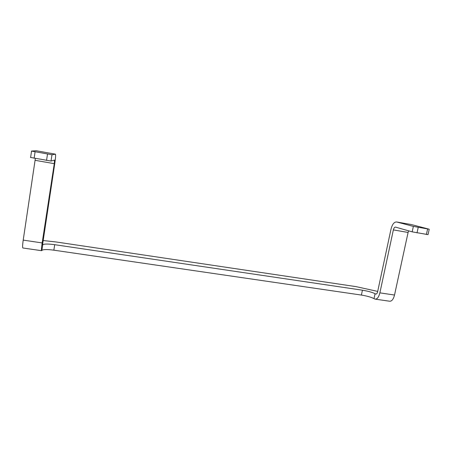 <?xml version="1.0" encoding="UTF-8"?>
<svg xmlns="http://www.w3.org/2000/svg" width="452" height="452" viewBox="0 0 452 452"><rect width="100%" height="100%" fill="white"/><g stroke="black" fill="none" stroke-linecap="round" stroke-linejoin="round"><path stroke-width="0.68" d="M53.85 250.171L54.698 244.685L362.425 290.195L361.397 295.066L53.85 250.171C47.234 249.312 43.251 249.374 41.889 250.357L41.646 250.707C41.239 250.651 41.409 248.058 42.16 242.922L54.268 163.675L54.517 160.093L51.025 161.053L30.459 157.426M51.025 161.053L51.986 154.748L31.403 151.07L36.149 150.719L55.421 154.172C55.816 154.68 55.602 157.793 54.771 163.505L42.516 245.012M41.527 250.69L22.984 247.995C22.414 247.916 22.487 245.295 23.21 240.119L35.352 158.454M377.697 291.41L356.182 286.653L56.138 241.973L42.991 240.52M362.425 290.195C367.877 291.094 372.092 292.263 375.064 293.698L375.736 294.054C376.567 294.173 377.205 293.371 377.646 291.653L390.991 229.204C392.279 224.265 394.167 221.853 396.658 221.972L411.467 224.582L429.236 229.215L413.365 226.39L412.179 231.842L395.551 227.124C394.596 227.062 393.867 227.989 393.359 229.898L379.878 292.862L394.523 295.026L408.094 232.452L393.359 229.898M408.687 230.848L408.094 232.452M375.544 299.184L389.392 301.19C391.641 301.524 393.347 299.467 394.523 295.026M429.219 229.288L428.038 234.633L412.179 231.842M42.567 245.018L42.742 244.752C44.098 243.831 48.081 243.809 54.698 244.685M51.986 154.748L55.421 154.172M361.397 295.066C366.849 295.958 371.052 297.139 374.019 298.619L374.917 299.088C377.064 299.405 378.714 297.331 379.878 292.862M396.658 221.972L413.365 226.39M35.081 151.849L34.126 158.24M47.511 154.07L46.545 160.432M418.219 227.396L417.021 232.865M41.889 250.357L42.742 244.752M375.064 293.698L374.019 298.619M426.4 234.492L427.598 229.045M42.16 242.922L23.21 240.119M54.268 163.675L35.132 160.313M376.115 294.071L375.612 293.998M31.55 151.143L30.6 157.516"/></g></svg>
